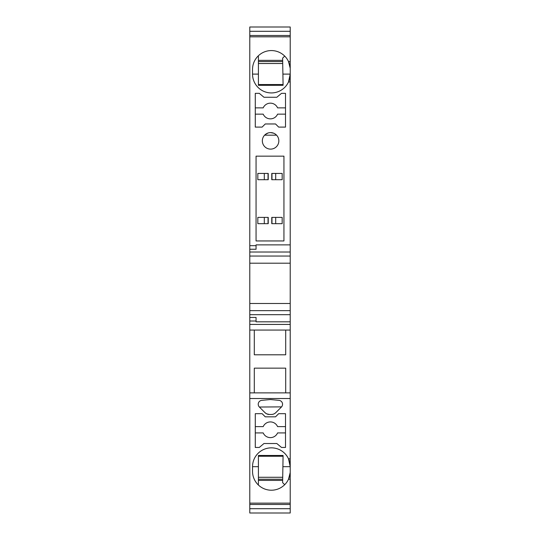 <?xml version="1.0" encoding="UTF-8"?>
<svg xmlns="http://www.w3.org/2000/svg" width="540" height="540" viewBox="0 0 540 540"><rect width="100%" height="100%" fill="white"/><g stroke="black" fill="none" stroke-linecap="round" stroke-linejoin="round"><path stroke-width="0.81" d="M271.769 223.675L271.769 217.397L282.17 217.397L282.17 223.675L271.769 223.675M271.971 223.675L271.971 217.397M264.303 223.675L264.303 217.397L257.83 217.397L257.83 223.675L268.232 223.675L268.232 217.397L267.239 217.397M255.278 114.149L263.196 114.149A7.85 7.85 0 0 0 277.587 114.149L285.505 114.149M280.186 408.26L275.819 412.627A6.284 6.284 -16.8 0 1 271.377 414.464L269.406 414.464A6.284 6.284 -16.8 0 1 264.965 412.627L266.402 413.701M290.176 68.114L288.502 61.547A18.846 18.846 7.4 0 0 252.531 69.397L252.531 74.108A18.846 18.846 -7.4 0 0 288.502 81.959L290.216 74.108A18.846 18.846 -166.3 0 1 288.502 81.959L290.216 81.959L290.216 74.108L282.899 74.108L283.088 85.306L258.417 85.32L258.417 56.444L258.053 56.072M288.839 62.323L289.305 63.619M289.562 64.463L289.966 66.346M290.007 66.616L290.081 67.156M285.505 107.872L277.587 107.872A7.85 7.85 0 0 0 263.196 107.872L255.278 107.872M255.278 426.634L263.196 426.634A7.85 7.85 180 0 1 277.587 426.634L285.505 426.634M285.505 432.918L277.587 432.918A7.85 7.85 180 0 1 263.196 432.918L255.278 432.918M258.053 484.711L258.417 484.339L258.417 455.463L283.088 455.476L282.623 482.639L284.702 484.711M290.176 472.675L288.502 479.237A18.846 18.846 -16.8 0 1 252.531 471.386L252.531 466.675A18.846 18.846 -16.8 0 1 288.502 458.825L290.216 466.675A18.846 18.846 3.5 0 0 288.502 458.825L290.216 458.825L290.216 466.675L282.899 466.675M279.693 408.76L281.563 406.877L259.375 407.032A3.929 3.929 -16.8 0 1 261.779 400.349L270.02 399.566A3.929 3.929 -16.8 0 1 270.763 399.566L279.011 400.349A3.929 3.929 -16.8 0 1 281.414 407.032L280.611 407.835M249.784 35.498L290.216 35.498L290.216 27L249.784 27L249.784 36.815L290.216 36.815L290.216 35.498M263.972 97.267L259.295 93.346L255.278 93.346L255.278 127.103L262.116 127.103L265.262 123.964L275.528 123.964L278.667 127.103L285.505 127.103L285.505 93.346L281.495 93.346L276.818 97.267L263.972 97.267M288.839 478.46L289.305 477.171M289.562 476.327L289.966 474.444M290.007 474.174L290.081 473.627M288.502 479.237L290.216 479.237L290.216 466.675M282.717 477.279L258.417 477.279M282.683 479.237L258.417 479.237L282.683 479.237M258.417 456.246L283.075 456.246M258.417 480.418L282.663 480.418M290.216 508.7L249.784 508.7L249.784 513L290.216 513L290.216 503.138L249.784 503.138L249.784 504.455L290.216 504.455M249.784 508.7L249.784 504.455M285.505 413.681L285.505 447.444L281.495 447.444L276.818 443.515L263.972 443.515L259.295 447.444L255.278 447.444L255.278 413.681L262.116 413.681L265.262 416.819L275.528 416.819L278.667 413.681L285.505 413.681M269.406 414.464L266.679 413.843M275.819 412.627L274.907 413.384M290.216 458.825L290.216 398.513L249.784 398.513L249.784 503.138M249.784 398.513L249.784 392.877L290.216 392.877L290.216 81.959M249.784 36.815L249.784 392.877M290.216 36.815L290.216 74.108M290.216 398.513L290.216 392.877M290.216 479.237L290.216 503.138M288.502 61.547L290.216 61.547M282.717 63.511L258.417 63.511M284.702 56.072L282.623 58.151L282.899 74.108M258.417 60.365L282.663 60.365M282.683 61.547L258.417 61.547L282.683 61.547M256.061 244.876L290.216 244.876L256.061 244.876L256.061 249.244L249.784 249.244M285.701 330.062L285.701 354.794L254.3 354.794L254.3 330.062M285.701 392.877L285.701 368.145L254.3 368.145L254.3 392.877M249.784 330.062L290.216 330.062M249.784 317.453L256.061 317.453L256.061 321.82L290.216 321.82L256.061 321.82M249.784 321.023L256.061 321.023M249.784 324.425L290.216 324.425M249.784 252.018L290.216 252.018M249.784 263.203L290.216 263.203M249.784 303.494L290.216 303.494M249.784 314.678L290.216 314.678M259.375 407.032L264.965 412.627M290.216 31.3L249.784 31.3M249.784 245.673L256.061 245.673M258.417 84.544L283.075 84.544M270.209 132.611L270.587 132.604A8.242 8.242 21.6 0 0 262.724 143.323A8.242 8.242 21.6 0 0 278.836 140.846A8.242 8.242 21.6 0 0 270.587 132.604L273.632 133.184M283.939 240.948L283.939 156.155L256.061 156.155L256.061 240.948L283.939 240.948M264.607 135.169L276.568 135.169M265.302 134.514L268.157 132.968M264.303 179.712L264.303 173.428L257.83 173.428L257.83 179.712L268.232 179.712L268.232 173.428L267.239 173.428M264.303 173.428L268.029 173.428L268.029 179.712M264.303 217.397L268.029 217.397L268.029 223.675M275.697 223.675L275.697 217.397M282.17 179.712L271.769 179.712L271.769 173.428L282.17 173.428L282.17 179.712M275.697 179.712L275.697 173.428M271.971 179.712L271.971 173.428M258.417 466.675L252.531 466.675M258.417 74.108L252.531 74.108M249.784 256.041L290.216 256.041M249.784 310.655L290.216 310.655"/></g></svg>
